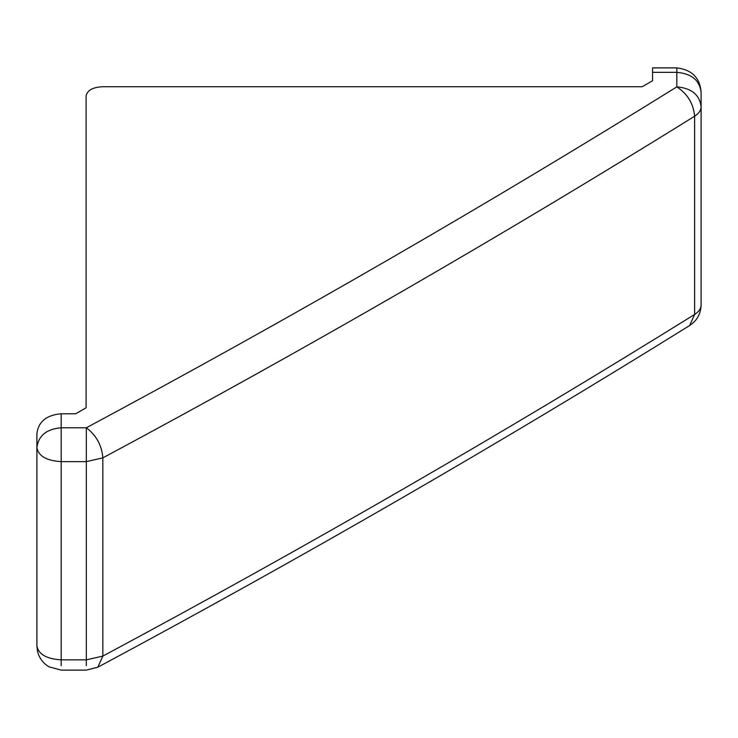 <?xml version="1.0" encoding="UTF-8"?>
<svg xmlns="http://www.w3.org/2000/svg" width="738" height="738" viewBox="0 0 738 738"><rect width="100%" height="100%" fill="white"/><g stroke="black" fill="none" stroke-linecap="round" stroke-linejoin="round"><path stroke-width="1.11" d="M86.328 665.658L86.328 659.846L102.85 656.1L97.803 667.226C302.359 557.55 499.635 443.649 689.643 325.532L694.615 314.453C698.849 311.74 701.008 308.567 701.1 304.914L701.1 106.687C701.008 110.34 698.849 113.514 694.615 116.226C504.654 234.324 307.395 348.207 102.85 457.874L102.85 656.1C307.395 546.434 504.654 432.542 694.615 314.453L694.615 116.226C693.48 103.661 687.548 93.883 676.82 86.863L676.82 72.342L652.549 72.342L652.549 67.887L676.82 67.887L676.82 72.342C691.46 73.606 699.559 80.211 701.1 92.167L701.1 106.687C699.559 94.732 691.46 88.126 676.82 86.863C487.265 204.703 290.44 318.346 86.328 427.782C96.291 435.236 101.798 445.272 102.85 457.874L86.328 461.628L61.18 461.628C46.54 460.733 38.441 456.056 36.9 447.606L36.9 645.833C38.441 654.283 46.54 658.96 61.18 659.846L86.328 659.846L86.328 427.782L61.18 427.782C46.54 429.046 38.441 435.651 36.9 447.606L36.9 433.593C38.441 421.638 46.54 415.033 61.18 413.769L61.18 665.658M652.549 72.342L652.549 80.756L642.189 86.733L102.287 86.733C92.527 87.333 87.13 90.442 86.097 96.078L86.097 407.791L75.746 413.769L61.18 413.769M652.549 78.154L652.549 80.756M86.097 115.903L86.097 407.791M36.9 645.833L37.463 651.017C38.634 656.396 41.466 660.971 45.95 664.744L48.994 666.829L61.18 670.113L86.328 670.113L97.803 667.226M676.82 67.887C691.912 69.769 700.011 77.868 701.1 92.167M701.1 304.914C700.842 313.807 697.023 320.679 689.643 325.532"/></g></svg>
